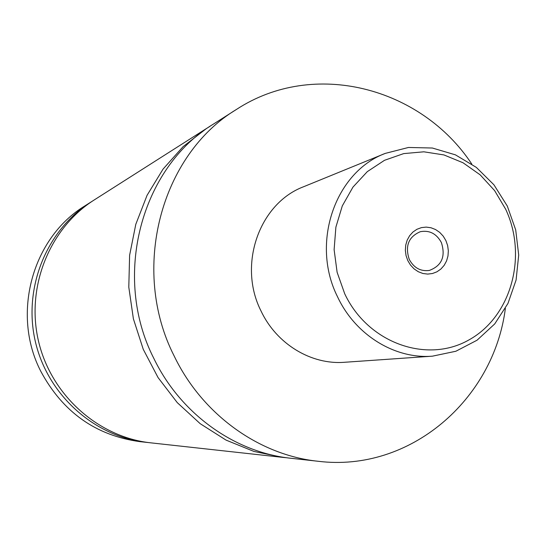 <?xml version="1.0" encoding="UTF-8"?>
<svg xmlns="http://www.w3.org/2000/svg" width="546" height="546" viewBox="0 0 546 546"><rect width="100%" height="100%" fill="white"/><g stroke="black" fill="none" stroke-linecap="round" stroke-linejoin="round"><path stroke-width="0.82" d="M505.371 308.422C493.761 399.611 410.114 472.597 318.209 461.281L291.175 458.299C234.916 452.538 180.665 414.039 153.863 358.469C111.821 276.372 141.175 167.547 213.438 124.079L236.384 109.48C313.861 58.763 421.13 87.346 471.792 164.053M287.087 457.801L283.019 457.405L253.986 451.446L226.071 440.117L200.211 423.696L177.273 402.634L158.067 377.579L143.264 349.338L133.395 318.85L128.795 287.128L129.614 255.255L135.797 224.304L147.086 195.277L163.042 169.124L183.094 146.642L206.518 128.481L209.992 126.331M445.905 240.615L443.222 236.152L439.728 232.405L435.585 229.559L431.006 227.757L426.214 227.102L421.451 227.614L416.946 229.279L412.94 232.023L409.63 235.701L407.186 240.138L405.733 245.106L405.35 250.355L406.053 255.617L407.814 260.626L410.537 265.124L414.086 268.885L418.27 271.717L422.891 273.485L427.702 274.092L432.466 273.519L436.943 271.806L440.909 269.028L444.171 265.336L446.567 260.913L447.979 255.978L448.341 250.778L447.638 245.57L445.905 240.615M409.261 259.405C413.895 267.902 420.591 271.58 429.34 270.434C441.796 265.752 445.809 256.456 441.373 242.54C436.493 233.64 429.484 230.03 420.331 231.695C408.558 236.746 404.866 245.987 409.261 259.405M432.439 356.169L344.519 362.278C311.302 364.974 276.61 344.103 261.084 311.104C237.51 264.871 259.295 203.296 303.685 186.705L385.271 153.392C335.067 172.072 310.483 243.168 337.537 296.792C355.364 335.046 394.888 359.241 432.439 356.169L455.869 351.249L477.054 340.213L494.737 323.908L507.964 303.433L516.086 280.03L518.7 255.057L515.711 229.927L507.302 206.054L493.932 184.801L476.324 167.383L455.419 154.846L432.357 148.021L408.469 147.468L385.271 153.392M318.209 461.281C259.357 455.262 202.416 414.721 174.229 356.128C130.003 269.553 160.763 154.907 236.384 109.48M283.019 457.405L150.839 442.847C98.348 437.25 50.983 395.12 38.452 340.929C25.778 286.773 49.693 228.064 94.328 199.877L206.518 128.481M148.676 442.588L139.79 441.632C95.782 435.531 62.81 412.134 40.861 371.437C11.104 314.107 32.296 237.728 84.951 205.849L92.499 201.065M146.512 442.369C94.581 436.834 47.748 395.195 35.367 341.646C22.843 288.131 46.499 230.098 90.656 202.218M505.671 209.22L494.615 190.602L480.18 174.856L463.022 162.763L443.939 154.934L423.832 151.808L403.692 153.603L384.514 160.299L367.301 171.642L352.962 187.101L342.294 205.917L335.886 227.143L334.118 249.659L337.114 272.277L344.717 293.775C367.868 343.127 426.958 363.964 468.966 339.905C511.336 316.55 527.75 256.026 505.671 209.22"/></g></svg>
